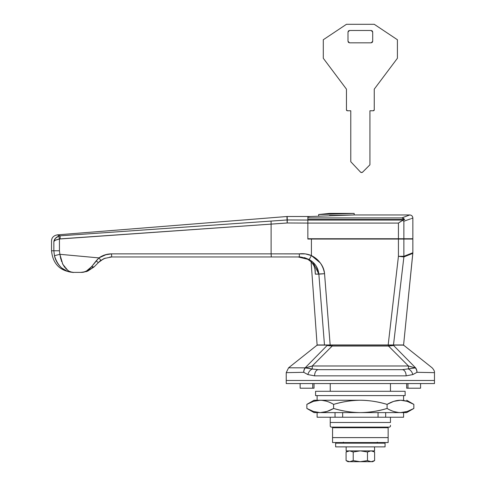 <?xml version="1.0" encoding="UTF-8"?>
<svg xmlns="http://www.w3.org/2000/svg" width="486" height="486" viewBox="0 0 486 486"><rect width="100%" height="100%" fill="white"/><g stroke="black" fill="none" stroke-linecap="round" stroke-linejoin="round"><path stroke-width="0.73" d="M407.961 388.199L420.572 388.199L420.572 383.569L420.572 388.199L407.961 388.199L407.961 383.569L407.961 388.199L406.673 388.199L407.961 388.199M286.236 380.483L286.236 372.653L286.236 380.483L434.466 380.483L286.236 380.483L286.236 383.569L286.236 380.483L434.466 380.483L434.466 372.653L434.466 383.569L434.466 380.483L286.236 380.483M303.701 372.312L286.236 372.653L288.569 367.817L305.135 367.841L327.084 345.528C313.294 345.431 313.294 345.431 327.084 345.528L332.169 346.044L388.533 346.044L408.453 365.982L312.249 365.982L332.169 346.044L327.084 345.528L305.135 367.841A6.178 1.841 44.8 0 1 305.342 367.902L312.249 365.982L332.169 346.044L327.084 345.528C313.294 345.431 313.294 345.431 327.084 345.528A1.543 1.306 -90 0 1 327.971 345.121L403.046 345.121L404.006 345.455M410.208 366.523L415.366 367.902L402.305 369.67L318.397 369.67L312.249 369.038A6.178 4.131 116.3 0 0 307.875 374.578L314.588 375.848L307.875 374.578L303.714 372.306L307.875 374.578L314.588 375.848L406.12 375.848L412.827 374.578L406.12 375.848L314.588 375.848A6.178 3.815 -90 0 1 318.397 369.67L402.305 369.67A6.178 3.815 90 0 1 406.12 375.848L412.827 374.578L416.988 372.306L414.953 373.43L416.988 372.306L416.63 369.876L415.573 367.841L393.624 345.528C407.39 345.418 407.39 345.418 393.624 345.528L388.533 346.044L408.453 365.982L410.148 366.505M331.015 427.115L330.243 426.337L331.015 427.115L389.687 427.115L390.458 426.337L389.687 427.115L331.015 427.115M330.243 425.28L330.243 422.48L390.458 422.48L390.458 417.231L390.458 422.48L330.243 422.48L330.243 426.337M390.458 391.291L390.458 383.569L390.458 391.291M330.243 383.569L330.243 391.291L330.243 383.569M330.243 417.231L330.243 422.48L330.243 417.231M390.458 426.337L390.458 425.268M316.775 345.455L317.656 345.121L327.971 345.121C314.278 345.121 314.278 345.121 327.971 345.121A1.543 1.306 90 0 0 327.084 345.528L332.169 346.044L332.169 345.121L327.971 345.121M308.719 367.045L312.249 365.982L408.453 365.982L408.453 369.038L408.453 365.982L415.366 367.902A6.178 4.708 83.7 0 1 416.988 372.306L434.466 372.653L416.988 372.306A6.178 4.708 -96.3 0 0 415.366 367.902A6.178 1.841 -44.8 0 1 415.573 367.841L393.624 345.528C407.408 345.431 407.408 345.431 393.624 345.528A1.543 1.306 -90 0 0 392.737 345.121C406.424 345.121 406.424 345.121 392.737 345.121A1.543 1.306 90 0 1 393.624 345.528L388.533 346.044L388.533 345.121L332.169 345.121L332.169 346.044L388.533 346.044L388.533 345.121L392.737 345.121M414.953 373.43L412.827 374.578A6.178 4.131 -116.3 0 0 408.453 369.038A6.178 4.131 63.7 0 1 412.827 374.578L406.12 375.848A6.178 3.815 -90 0 0 402.305 369.67L415.366 367.902A6.178 1.841 135.2 0 1 415.573 367.841A6.178 4.72 91.4 0 1 416.988 372.306L416.63 369.876L415.573 367.841C437.522 367.805 437.522 367.805 415.573 367.841M411.964 367.039L411.041 366.772M310.493 366.523L309.722 366.754M310.554 366.505L305.342 367.902L312.249 369.038A6.178 4.131 -63.7 0 0 307.875 374.578L314.588 375.848A6.178 3.815 90 0 1 318.397 369.67L312.249 369.038L312.249 365.982L312.249 369.038L305.342 367.902L310.104 368.558M311.174 368.801L312.182 369.02M305.342 367.902A6.178 4.708 96.3 0 0 303.714 372.306A6.178 4.708 -83.7 0 1 305.342 367.902A6.178 1.841 -135.2 0 0 305.135 367.841L304.072 369.876L303.714 372.306A6.178 4.72 -91.4 0 1 305.135 367.841L304.072 369.876L303.714 372.306M300.129 388.199L312.741 388.199L312.741 383.569L312.741 388.199L314.029 388.199L314.029 383.569L314.029 388.199L300.129 388.199L300.129 383.569M406.673 383.569L406.673 388.199L406.673 383.569M374.117 460.886L372.707 461.7L371.152 461.7L374.615 460.594L374.615 451.992L371.152 450.893L374.615 451.992L374.615 460.594L371.152 461.7L372.707 461.7L374.615 460.594L371.152 461.7L367.483 460.6L367.483 451.992L370.94 450.893M346.147 450.893L346.147 446.877L346.147 450.893L374.554 450.893L374.554 446.877L374.554 450.893L346.147 450.893M346.087 451.992L349.598 450.893L346.087 451.992L347.994 450.893L346.087 451.992L346.087 460.594L349.549 461.7L346.087 460.594L346.087 451.992L346.494 451.761M367.483 451.992L360.545 450.893L367.483 451.992L367.483 460.6L360.156 461.7L353.219 460.594L349.762 461.7L353.219 460.6L353.219 451.992L349.707 450.893L353.219 451.992L360.156 450.893L353.219 451.992L349.762 450.893L353.219 451.992L360.156 450.893L353.219 451.992L353.219 460.594L349.707 461.7L346.087 460.594L347.994 461.7L349.598 461.7L347.994 461.7M371.152 461.7L349.598 461.7L346.087 460.594M370.94 461.7L367.483 460.6L360.545 461.7L370.94 461.7M353.219 460.594L349.707 461.7L360.156 461.7L353.219 460.594M310.256 216.513L307.851 216.926L307.851 217.928L401.813 217.928L409.765 214.952L354.173 214.952L310.256 216.513L354.173 214.952L354.173 213.409L318.658 214.526L318.658 216.082L318.658 214.52L354.173 213.409L354.173 214.952L329.472 215.498L354.173 214.952L409.765 214.952L401.813 217.928L403.459 218.323L404.662 219.496L307.851 219.496L307.851 216.926M326.592 213.767L318.658 214.52L329.472 213.409L354.173 213.409M307.851 221.118L307.851 223.08L307.851 220.049L287.311 219.958L287.177 216.495L287.311 219.958L307.851 220.049L307.851 219.496L404.662 219.496L403.131 220.049L307.851 220.049L403.131 220.049L404.662 219.496L401.813 217.928L307.851 217.928L307.851 223.08L398.435 223.08L400.701 221.507L398.435 223.08L398.435 238.735L307.851 238.735L307.851 223.08L398.435 223.08L398.435 238.735L403.866 238.735L403.866 221.197L405.901 220.516M398.435 223.08L403.131 220.049L402.675 220.328L403.866 221.197L403.866 238.735L412.851 238.735L307.851 238.735L307.851 223.08L287.19 222.989L271.109 224.107L271.109 253.862L305.415 253.905L311.411 255.569L311.411 239.039L398.435 239.039L398.435 256.304L388.174 344.969L403.587 344.969L412.821 253.364L403.896 256.924L393.484 344.969L403.587 344.969L412.851 252.744L412.851 239.039L403.866 239.039L403.866 256.304L412.851 252.744L403.866 256.304L403.866 239.039L398.435 239.039L398.435 256.304L403.866 256.304L398.435 256.304L388.174 344.969L393.484 344.969L403.896 256.924L410.421 254.318M412.851 238.735L412.851 218.044L411.375 218.585M410.567 218.876L403.866 221.197C415.809 217.035 415.809 217.035 403.866 221.197C415.809 217.035 415.809 217.035 403.866 221.197M409.741 214.964L408.015 215.632M400.701 221.507L399.632 222.254M377.44 442.242L377.16 442.904L377.44 442.242M343.572 442.552A0.929 0.656 90 0 0 344.191 443.171A0.929 0.929 0 0 1 343.541 442.904L343.268 442.242L343.657 442.776A0.929 0.656 180 0 1 343.541 442.71L343.541 442.904A0.929 0.929 0 0 0 344.191 443.171A0.929 0.656 -90 0 1 343.657 442.776L343.535 442.242M360.351 442.552L360.351 442.904A0.929 0.656 0 0 0 360.885 442.782A0.929 0.656 -90 0 0 360.97 442.552A0.929 0.656 90 0 1 360.885 442.782A0.929 0.656 180 0 1 360.351 442.904L360.351 442.552L332.558 442.552L332.558 437.613L388.144 437.613L388.144 442.552L360.351 442.552M377.166 442.242L377.16 442.71A0.929 0.656 180 0 1 377.045 442.776A0.929 0.656 90 0 1 376.51 443.171A0.929 0.929 0 0 0 377.16 442.904A0.929 0.929 0 0 1 376.51 443.171A0.929 0.656 -90 0 0 377.13 442.552M343.268 442.242L343.541 442.904L343.268 442.242M359.731 442.552A0.929 0.656 90 0 0 359.816 442.782A0.929 0.656 0 0 0 360.351 442.904A0.929 0.656 180 0 1 359.816 442.782A0.929 0.656 -90 0 1 359.731 442.552M339.35 427.729A0.62 0.62 0 0 1 338.736 427.115A0.62 0.62 0 0 0 339.35 427.729M381.972 427.115A0.62 0.62 0 0 1 381.352 427.729A0.62 0.62 0 0 0 381.972 427.115M86.435 271.036L83.695 272.057L86.441 271.036L91.562 266.717L98.919 257.902L59.869 254.306L59.438 250.776L59.438 239.009L60.155 238.875L60.112 235.819L60.155 238.875L271.109 224.107L271.109 253.862L111.507 253.862L104.897 254.901L98.919 257.902L59.869 254.306L59.438 250.776L59.438 239.009L287.19 222.989L286.928 216.507L57.214 234.878L60.112 235.819L287.068 219.964L60.112 235.819L57.214 234.878L286.928 216.507L287.068 219.964A3.086 3.031 -2.3 0 1 287.311 219.958L287.19 222.989L307.851 223.08M320.219 262.859C322.801 266.182 324.247 269.797 324.551 273.703C324.247 269.791 322.801 266.176 320.213 262.859L311.411 255.569L311.411 239.039L412.851 239.039L412.851 252.744M388.174 344.969L330.152 344.969L324.551 273.703L330.152 344.969L324.478 344.969L318.852 274.147L324.478 344.969L317.115 344.969L388.174 344.969L398.435 256.304L403.896 256.924L398.435 256.304M311.411 239.039L307.851 239.039M312.875 262.142L318.852 274.147L315.323 274.147L314.892 268.472M410.53 254.275L412.207 253.607M110.188 257.015L111.707 256.954L104.326 258.485L111.707 256.954L299.364 256.954L298.137 256.954L307.814 259.305L311.611 262.179L314.011 265.86L315.171 269.918L315.323 274.147L314.892 268.466M65.61 268.472L68.866 271.121C71.843 272.281 73.435 272.707 73.647 272.391L80.913 272.391L86.417 271.559L94.017 266.966L98.937 262.051M100.73 260.259L98.603 262.379L100.918 260.417L98.919 257.902L106.543 254.439L104.897 254.901M360.351 443.171L385.058 443.171L385.058 446.877L335.644 446.877L335.644 443.171L360.351 443.171A0.929 0.656 -90 0 1 359.816 442.782A0.929 0.656 90 0 0 360.351 443.171A0.929 0.656 -90 0 0 360.885 442.782A0.929 0.656 90 0 1 360.357 443.171M53.867 241.615L55.41 238.34L58.745 236.099L59.438 239.009L58.745 236.099L60.112 235.819L58.745 236.099C55.781 237.393 54.153 239.264 53.855 241.706C50.763 240.831 50.763 240.831 53.855 241.706C50.763 240.831 50.763 240.831 53.855 241.706L53.855 250.776L53.855 241.706C54.432 240.527 56.297 239.628 59.438 239.009L55.817 240.084M51.534 241.056L51.534 250.776L53.855 250.776L51.534 250.776C52.816 263.904 60.021 271.109 73.149 272.391L73.641 272.391M112.363 256.954L271.31 256.954L271.109 253.862L111.507 253.862L111.707 256.954L111.507 253.862C106.89 253.905 102.698 255.253 98.919 257.902L100.918 260.417L98.603 262.379L101.258 260.18M271.109 224.107L271.067 221.081L271.109 224.107M287.19 222.989L287.311 219.958A3.086 3.031 177.7 0 0 287.068 219.964M298.137 256.954C300.19 256.663 303.422 257.446 307.814 259.305C303.422 257.446 300.19 256.663 298.137 256.954M330.152 344.969L324.551 273.703L315.323 274.147L315.171 269.918L314.011 265.86M312.899 263.831L310.797 261.371M304.418 257.61L309.187 259.554C314.977 262.896 318.196 267.762 318.852 274.147L324.551 273.703C323.16 265.32 318.78 259.275 311.411 255.569L309.187 259.554L299.364 256.954L299.303 253.862L271.109 253.862L271.31 256.954L299.364 256.954L299.303 253.862C303.434 253.358 307.468 253.929 311.411 255.569L309.187 259.554M87.711 271.103L94.017 266.966L91.562 266.717A3.086 1.683 45 0 0 94.017 266.966L98.603 262.379A3.086 0.656 -135 0 1 96.167 260.873L93.768 263.91M64.729 267.415L62.408 263.491M67.888 270.508L62.791 264.281L59.869 254.306L54.444 255.715C55.453 260.35 57.852 264.42 61.637 267.938C57.852 264.42 55.453 260.35 54.444 255.715C57.889 266.626 64.292 272.184 73.647 272.391L80.931 272.391C84.613 272.549 88.16 270.653 91.562 266.717L96.167 260.873A3.086 0.656 45 0 0 98.603 262.379L98.615 262.367M54.444 255.715L53.855 250.776L54.444 255.715L59.869 254.306L61.613 261.565M61.637 267.938L67.275 271.261L61.637 267.938M73.337 272.391L67.275 271.261M85.949 271.698L87.65 271.127L94.017 266.966M59.438 250.776L53.855 250.776L59.438 250.776M60.155 238.875L59.438 239.009M57.901 235.109L57.214 234.878C53.466 235.686 51.571 237.739 51.534 241.038M53.855 241.706C50.763 240.831 50.763 240.831 53.855 241.706C50.763 240.831 50.763 240.831 53.855 241.706M59.869 254.306L60.853 259.178M403.896 256.924A6.178 5.316 -113.4 0 0 403.866 256.304A6.178 5.316 66.6 0 1 403.896 256.924L412.821 253.364M98.919 257.902L96.167 260.873M98.603 262.379L103.512 258.862M103.895 258.68L100.918 260.417L105.28 258.109M109.848 257.045L110.176 257.015M81.672 272.379L84.181 272.105M324.46 344.732L324.369 343.578M318.64 272.518L316.192 266.079M315.614 265.216L314.782 264.123M385.665 412.596L385.665 417.231L403.587 417.231L403.587 412.669M317.115 400.245L317.115 395.61L317.115 400.245M403.587 395.61L403.587 400.245L403.587 395.61M394.322 411.666L398.763 412.523L406.673 412.596L413.841 408.459L407.232 411.478L400.47 412.596C395.92 412.48 391.461 411.101 387.093 408.459C378.436 411.095 369.518 412.474 360.351 412.596L400.47 412.596C405.014 412.48 409.473 411.101 413.841 408.459L406.673 412.596L400.47 412.596C396.333 412.596 391.874 411.217 387.093 408.459L387.093 404.382L393.703 401.363L400.47 400.245L394.322 401.187M326.379 401.169L321.939 400.318L314.029 400.245L306.86 404.382L313.47 401.363L320.238 400.245C315.687 400.361 311.228 401.74 306.86 404.382L314.029 400.245L360.351 400.245C369.518 400.367 378.436 401.746 387.093 404.382C391.874 401.624 396.333 400.245 400.47 400.245C405.014 400.361 409.473 401.74 413.841 404.382L407.232 401.363L400.895 400.251M306.86 404.382L306.86 408.459L306.86 404.382C311.641 401.624 316.094 400.245 320.238 400.245C324.375 400.245 328.828 401.624 333.609 404.382C342.381 401.728 351.293 400.349 360.351 400.245L320.238 400.245C324.782 400.361 329.241 401.74 333.609 404.382L333.609 408.459C328.828 411.217 324.375 412.596 320.238 412.596L360.351 412.596C351.293 412.493 342.381 411.113 333.609 408.459L326.999 411.478L320.25 412.596C315.687 412.48 311.228 411.101 306.86 408.459L314.029 412.596L320.238 412.596L326.379 411.666M314.029 412.596L320.238 412.596C316.094 412.596 311.641 411.217 306.86 408.459L313.47 411.478L320.019 412.596M403.587 412.596L403.587 417.231L317.115 417.231L335.036 417.231L335.036 413.209M400.47 400.245C404.607 400.245 409.06 401.624 413.841 404.382L413.841 408.459C409.06 411.217 404.607 412.596 400.47 412.596L360.351 412.596C352.077 412.596 343.165 411.217 333.609 408.459L333.609 404.382C343.165 401.624 352.077 400.245 360.351 400.245C368.625 400.245 377.543 401.624 387.093 404.382L387.093 408.459C377.543 411.217 368.625 412.596 360.351 412.596L320.238 412.596M413.841 408.459L413.841 404.382L406.673 400.245M335.036 412.596L335.036 417.231L342.654 417.231L342.654 412.687M342.654 412.596L342.654 417.231L378.047 417.231L378.047 412.65M378.047 412.596L378.047 417.231L385.665 417.231L385.665 412.687M286.236 383.569L434.466 383.569L286.236 383.569M315.572 395.61L315.572 391.291L315.572 395.61L405.13 395.61L405.13 391.291L405.13 395.61L315.572 395.61M405.13 391.291L315.572 391.291L405.13 391.291M332.558 437.613L332.558 442.552L388.144 442.552L388.144 437.613L332.558 437.613L332.558 427.729L332.558 437.613L388.144 437.613L388.144 427.729L388.144 437.613L332.558 437.613M388.144 427.729L332.558 427.729L388.144 427.729M335.644 443.171L335.644 446.877L385.058 446.877L385.058 443.171L335.644 443.171M397.408 39.743L374.25 24.3L346.457 24.3L323.293 39.743L323.293 58.271L346.457 89.151L346.457 109.842L346.457 89.151L323.293 58.271L323.293 39.743L346.457 24.3L374.25 24.3L397.408 39.743L397.408 58.271L397.408 39.743M374.25 89.151L397.408 58.271L374.25 89.151L374.25 109.842L374.25 89.151M374.25 109.842A0.929 0.929 0 0 1 373.321 110.772L369.925 110.772L373.321 110.772L374.25 109.842M369.925 164.815L369.925 110.772L369.925 164.815L362.678 172.08L369.925 164.815M362.678 172.08A1.543 1.543 0 0 1 360.46 172.044L350.777 161.723L360.46 172.044L361.566 172.536L362.678 172.08L361.566 172.536M350.777 110.772L350.777 161.723L350.777 110.772L347.381 110.772L350.777 110.772M347.381 110.772A0.929 0.929 0 0 1 346.457 109.842L347.381 110.772M372.701 41.286L372.701 32.021L372.252 30.928L371.158 30.478L372.701 32.021L372.252 30.928L371.158 30.478L349.543 30.478L348.45 30.928L348 32.021L349.543 30.478L348.45 30.928L348 32.021L348 41.286L348.45 42.379L349.543 42.829L348 41.286L348.45 42.379L349.543 42.829L371.158 42.829L372.252 42.379L372.701 41.286L371.158 42.829L372.252 42.379L372.701 41.286L372.701 32.021M371.158 30.478L349.543 30.478M348 32.021L348 41.286M349.543 42.829L371.158 42.829M316.708 345.449L288.569 367.817M434.466 372.653C434.691 371.401 433.913 369.785 432.133 367.817L404 345.449M374.615 451.992L372.707 450.893M412.851 218.044C412.663 216.167 411.636 215.14 409.765 214.952M310.742 216.495L287.177 216.495M317.115 344.969L311.095 261.656M317.115 412.596L317.115 417.231"/></g></svg>
